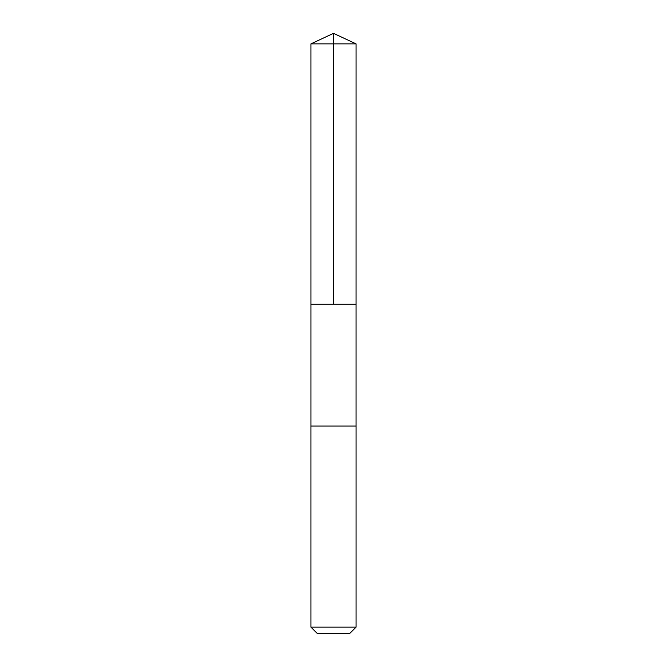 <?xml version="1.0" encoding="UTF-8"?>
<svg xmlns="http://www.w3.org/2000/svg" width="667" height="667" viewBox="0 0 667 667"><rect width="100%" height="100%" fill="white"/><g stroke="black" fill="none" stroke-linecap="round" stroke-linejoin="round"><path stroke-width="1" d="M313.14 304.16L356.061 304.16L356.07 43.872L310.93 43.872L310.939 304.16L356.061 304.16L356.061 426.03L310.939 426.03L310.939 304.16L313.14 304.16M356.07 426.03L310.93 426.03L310.93 627.138L356.07 627.138L356.07 426.03M356.07 627.138L349.55 633.65L317.45 633.65L310.93 627.138M333.5 304.16L333.5 33.35L310.93 43.872M333.5 33.35L356.07 43.872"/></g></svg>
